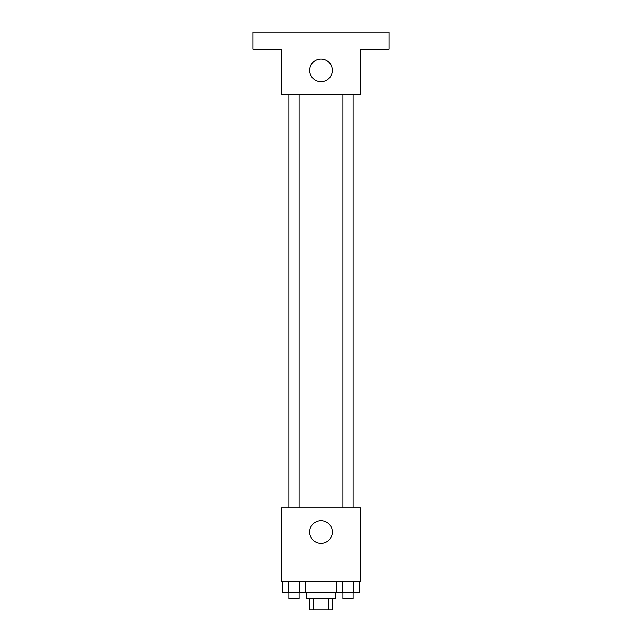 <?xml version="1.0" encoding="UTF-8"?>
<svg xmlns="http://www.w3.org/2000/svg" width="642" height="642" viewBox="0 0 642 642"><rect width="100%" height="100%" fill="white"/><g stroke="black" fill="none" stroke-linecap="round" stroke-linejoin="round"><path stroke-width="0.96" d="M328.263 598.569L328.263 609.9L309.669 609.9L309.669 598.569M328.263 609.9L332.331 609.9L332.331 598.569M335.164 592.903L335.164 598.569L306.836 598.569L306.836 592.903M313.737 598.569L313.737 609.9M305.48 581.58L305.48 592.903L359.408 592.903L359.408 581.58M360.652 581.58L281.348 581.58L281.348 507.934L360.652 507.934L360.652 581.58M332.331 532.009A11.331 11.331 0 0 1 315.334 541.824A11.331 11.331 0 0 1 315.334 522.195A11.331 11.331 0 0 1 332.331 532.009M342.868 507.934L342.868 94.414M299.132 94.414L299.132 507.934M360.652 94.414L281.348 94.414L281.348 49.097L253.02 49.097L253.02 32.1L388.98 32.1L388.98 49.097L360.652 49.097L360.652 94.414M332.331 70.339A11.331 11.331 0 0 1 315.334 80.146A11.331 11.331 0 0 1 315.334 60.525A11.331 11.331 0 0 1 332.331 70.339M336.52 581.58L336.52 592.903M353.686 581.58L353.686 592.903M342.242 581.58L342.242 592.903M353.06 592.903L353.06 598.569L342.868 598.569L342.868 592.903M305.48 592.903L282.592 592.903L282.592 581.58M299.758 581.58L299.758 592.903M288.314 581.58L288.314 592.903M299.132 592.903L299.132 598.569L288.94 598.569L288.94 592.903M353.06 507.934L353.06 94.414M288.94 94.414L288.94 507.934"/></g></svg>
